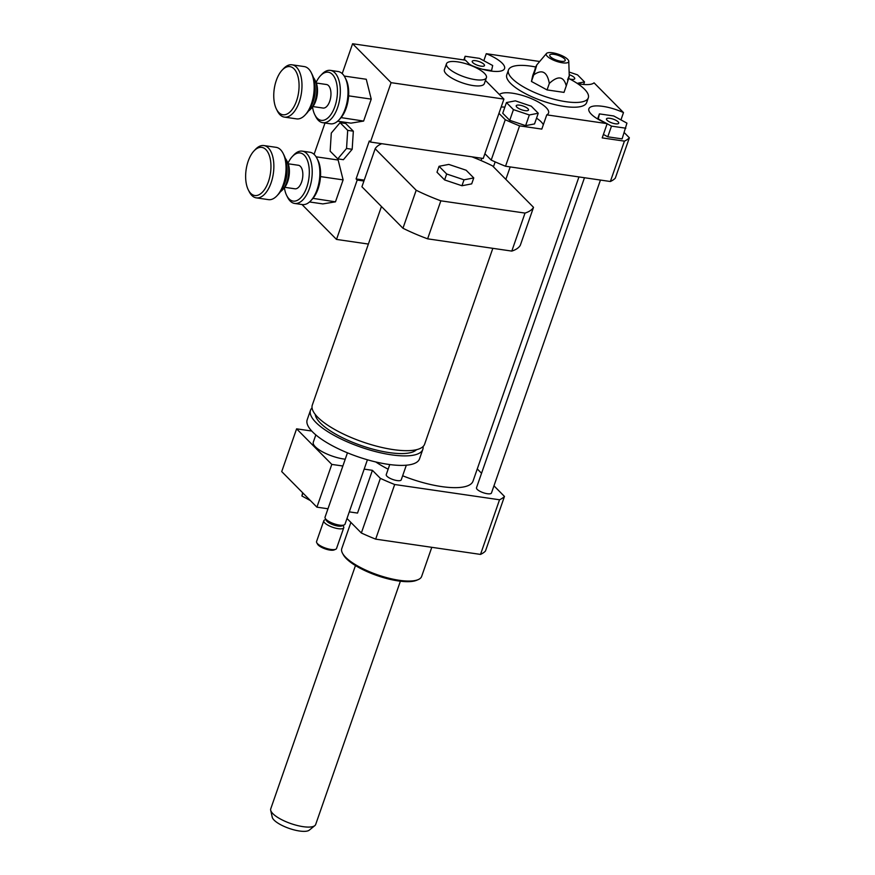 <?xml version="1.0" encoding="UTF-8"?>
<svg xmlns="http://www.w3.org/2000/svg" width="875" height="875" viewBox="0 0 875 875"><rect width="100%" height="100%" fill="white"/><g stroke="black" fill="none" stroke-linecap="round" stroke-linejoin="round"><path stroke-width="1.31" d="M302.947 493.041L301.919 495.994L310.417 500.598M302.641 492.734L301.919 495.994M345.231 459.211A22.466 6.902 -160.8 0 1 343.864 459.025A22.466 6.902 -160.8 0 1 322.252 451.708A22.466 6.902 -160.8 0 1 313.294 442.192L315.831 434.897M331.8 464.406L316.914 507.161L281.717 471.581L296.603 428.837L331.8 464.406L342.858 466.014M364.175 469.12L372.411 470.323L357.525 513.078L349.278 511.875M327.972 508.769L316.914 507.161M311.741 431.036L296.603 428.837M346.981 518.47L361.353 532.995A95.145 29.247 19.2 0 0 375.67 539.142L480.517 554.411A95.145 29.247 19.2 0 0 485.45 551.064L504.47 496.442L493.97 485.833M372.411 470.323L380.373 478.363L361.353 532.995M569.209 74.67A6.497 2.002 -160.8 0 1 574.744 78.717A6.497 2.002 -160.8 0 1 569.734 78.991M609.908 118.311A6.497 2.002 -160.8 0 1 616.153 120.433A6.497 2.002 -160.8 0 1 618.745 123.178A6.497 2.002 -160.8 0 1 611.953 122.938A6.497 2.002 -160.8 0 1 606.473 118.912A6.497 2.002 -160.8 0 1 609.908 118.311M527.898 108.708A6.497 2.002 -160.8 0 1 528.489 110.042A6.497 2.002 -160.8 0 1 521.697 109.791A6.497 2.002 -160.8 0 1 516.217 105.766A6.497 2.002 -160.8 0 1 521.292 105.492A6.497 2.002 -160.8 0 1 527.898 108.708M583.625 84.459L584.511 81.911L577.139 83.344M569.122 72.034L577.522 74.856L584.511 81.911M606.156 123.233L598.281 118.956L599.397 113.892L613.725 115.97L626.938 123.134L622.103 138.895L607.775 136.806L611.494 126.12L607.141 123.758M607.775 136.806L603.411 134.444M597.625 118.956L599.397 113.892M625.822 128.209L611.494 126.12M506.45 102.561L515.364 100.844L531.267 106.181L538.256 113.236L529.342 114.964L513.439 109.627L506.45 102.561L502.731 113.247L509.72 120.312L513.439 109.627M529.342 114.964L525.623 125.65L534.538 123.922L538.256 113.236M525.623 125.65L509.72 120.312M481.053 66.161A6.497 2.002 -160.8 0 1 474.808 64.05A6.497 2.002 -160.8 0 1 472.216 61.294A6.497 2.002 -160.8 0 1 479.008 61.545A6.497 2.002 -160.8 0 1 484.487 65.57A6.497 2.002 -160.8 0 1 481.053 66.161M464.319 60.025L465.139 56.273L479.467 58.362L492.68 65.516L491.564 70.591L482.486 69.267M471.909 65.614L469.514 64.312M463.859 59.959L465.139 56.273M624.28 132.65L629.366 137.791A95.145 29.247 -160.8 0 1 624.433 141.137L602.208 137.9L607.173 123.648A26.425 8.127 -160.8 0 1 588.886 108.795A26.425 8.127 -160.8 0 1 623.492 112.591L594.048 82.83A26.425 8.127 -160.8 0 1 577.423 83.53M623.492 112.591L620.955 119.897M471.909 156.822A84.58 25.998 -160.8 0 1 492.483 165.856L533.52 207.331A84.58 25.998 -160.8 0 1 525.033 213.084L440.847 200.823A84.58 25.998 -160.8 0 1 416.194 190.247L375.156 148.761A84.58 25.998 -160.8 0 1 381.763 143.697L483.241 158.473L503.923 99.094L485.45 80.423L499.395 94.522A26.425 8.127 -160.8 0 1 528.281 97.398A26.425 8.127 -160.8 0 1 548.559 113.028A26.425 8.127 -160.8 0 1 546.766 114.855L541.811 129.095L519.586 125.869A95.145 29.247 -160.8 0 1 505.269 119.722L498.958 113.345M543.32 124.742A26.425 8.127 19.2 0 0 536.539 118.18M504.853 107.144A26.425 8.127 19.2 0 0 501.167 107.002M483.82 60.714L486.27 53.703L539.7 61.491M484.903 153.727L491.203 160.092A95.145 29.247 -160.8 0 0 505.531 166.239L610.367 181.508A95.145 29.247 -160.8 0 0 615.3 178.172L629.366 137.791M342.212 73.598L352.603 43.75L465.423 60.178L469.952 64.761A26.425 8.127 -160.8 0 0 504.558 68.556A26.425 8.127 -160.8 0 0 486.27 53.703M491.203 160.092L505.269 119.722M546.459 53.506A11.889 3.653 -160.8 0 1 552.519 52.795A11.889 3.653 -160.8 0 1 568.772 61.272A11.889 3.653 -160.8 0 1 556.27 61.25A11.889 3.653 -160.8 0 1 546.459 53.506L536.648 65.089L532.755 75.469L531.442 81.463L547.061 89.917L563.992 92.389L566.267 85.87C569.778 75.031 570.216 73.041 567.58 79.877M535.03 68.95C537.666 62.114 537.228 64.105 533.706 74.944L531.442 81.463M533.706 74.944C541.997 68.928 547.203 71.739 549.325 83.409L547.061 89.917M549.325 83.409C558.053 75.381 563.697 76.213 566.267 85.87M554.061 54.348A8.192 2.516 -160.8 0 1 562.636 57.422A8.192 2.516 -160.8 0 1 564.823 60.966A8.192 2.516 -160.8 0 1 556.642 60.178A8.192 2.516 -160.8 0 1 549.752 55.716A8.192 2.516 -160.8 0 1 554.061 54.348M568.619 78.411A42.284 12.994 -160.8 0 1 588.306 97.836A42.284 12.994 -160.8 0 1 544.097 96.195A42.284 12.994 -160.8 0 1 508.441 70.022A42.284 12.994 -160.8 0 1 530.775 66.139A42.284 12.994 -160.8 0 1 535.795 67.003M588.306 97.836L586.655 102.583A42.284 12.994 -160.8 0 1 542.445 100.953A42.284 12.994 -160.8 0 1 506.789 74.769L508.441 70.022M610.367 181.508L624.433 141.137M607.173 123.648L546.766 114.855M505.531 166.239L519.586 125.869M431.791 547.312L421.652 576.428A42.284 12.994 -160.8 0 1 418.13 579.644A42.284 12.994 -160.8 0 1 377.442 574.788A42.284 12.994 -160.8 0 1 342.541 553.317A42.284 12.994 -160.8 0 1 341.775 548.614L350.897 522.43M418.13 579.644L416.577 580.3A40.961 12.589 -160.8 0 1 377.158 575.597A40.961 12.589 -160.8 0 1 343.35 554.794L342.541 553.317M481.556 473.277L477.269 468.945M380.373 478.363A95.145 29.247 19.2 0 0 394.691 484.509L499.538 499.778A95.145 29.247 19.2 0 0 504.47 496.442M578.955 176.936L473.025 481.13A59.467 18.277 -160.8 0 1 441.613 486.587A59.467 18.277 -160.8 0 1 402.642 475.77M388.15 469.186A59.467 18.277 -160.8 0 1 375.769 461.956M406.328 465.205L401.231 479.839A7.93 2.439 -160.8 0 1 397.042 480.572A7.93 2.439 -160.8 0 1 389.408 477.991A7.93 2.439 -160.8 0 1 386.247 474.633L389.758 464.559M600.447 180.064L491.477 492.986A7.93 2.439 -160.8 0 1 487.298 493.719A7.93 2.439 -160.8 0 1 479.664 491.138A7.93 2.439 -160.8 0 1 476.503 487.769L584.467 177.745M394.691 484.509L375.67 539.142M499.538 499.778L480.517 554.411M355.469 565.567L270.747 808.839A23.789 7.306 19.2 0 0 270.692 810.261L272.234 817.228A19.972 6.136 19.2 0 0 289.122 828.395A19.972 6.136 19.2 0 0 309.302 830.134L314.836 825.628A23.789 7.306 19.2 0 0 315.678 824.48L400.389 581.208M270.692 810.261A23.789 7.306 19.2 0 0 290.806 823.561A23.789 7.306 19.2 0 0 314.836 825.628M331.297 133.066L340.069 122.664L347.692 130.364L346.544 148.466L337.772 158.867L330.148 151.167L331.297 133.066M347.692 130.364L353.336 131.184L345.712 123.484L340.069 122.664M353.336 131.184L352.177 149.286L346.544 148.466M352.177 149.286L343.405 159.688L337.772 158.867M368.375 244.059L336.514 239.422L301.984 204.52M448.383 68.108A21.142 6.497 -160.8 0 1 446.469 63.788A21.142 6.497 -160.8 0 1 468.573 64.608A21.142 6.497 -160.8 0 1 486.402 77.7A21.142 6.497 -160.8 0 1 469.897 78.564A21.142 6.497 -160.8 0 1 448.383 68.108M486.402 77.7L484.334 83.639A21.142 6.497 -160.8 0 1 467.83 84.503A21.142 6.497 -160.8 0 1 446.316 74.047A21.142 6.497 -160.8 0 1 444.402 69.727L446.469 63.788M448.787 164.412L466.134 170.231L473.758 177.931L464.023 179.812L446.677 173.994L439.053 166.294L448.787 164.412M464.023 179.812L461.956 185.752L471.691 183.87L473.758 177.931M461.956 185.752L444.609 179.933L446.677 173.994M444.609 179.933L436.986 172.222L439.053 166.294M492.833 248.325L424.637 444.15A59.467 18.277 -160.8 0 1 362.469 441.853A59.467 18.277 -160.8 0 1 312.32 405.037L381.456 206.511M416.533 449.684A54.184 16.658 -160.8 0 1 361.189 445.539A54.184 16.658 -160.8 0 1 315.241 414.411M423.084 446.534A59.467 18.277 -160.8 0 1 422.822 449.367A59.467 18.277 -160.8 0 1 360.653 447.081A59.467 18.277 -160.8 0 1 310.505 410.255A59.467 18.277 -160.8 0 1 312.058 407.87M422.822 449.367L419.519 458.872A59.467 18.277 -160.8 0 1 357.339 456.575A59.467 18.277 -160.8 0 1 307.191 419.759L310.505 410.255M367.423 459.78L345.012 524.147A10.577 3.248 -160.8 0 1 344.127 524.945A10.577 3.248 -160.8 0 1 333.955 523.731A10.577 3.248 -160.8 0 1 325.238 518.361A10.577 3.248 -160.8 0 1 325.041 517.191L347.452 452.823M344.127 524.945L341.808 525.93A8.586 2.636 -160.8 0 1 333.539 524.934A8.586 2.636 -160.8 0 1 326.452 520.581L325.238 518.361M342.978 525.427L343.58 526.531A10.577 3.248 -160.8 0 1 343.766 527.702A10.577 3.248 -160.8 0 1 332.719 527.297A10.577 3.248 -160.8 0 1 323.805 520.756A10.577 3.248 -160.8 0 1 324.68 519.947L325.839 519.466M343.766 527.702L336.536 548.483A10.577 3.248 -160.8 0 1 335.65 549.292A10.577 3.248 -160.8 0 1 325.478 548.078A10.577 3.248 -160.8 0 1 316.75 542.708A10.577 3.248 -160.8 0 1 316.564 541.538L323.805 520.756M335.65 549.292L334.097 549.948A9.253 2.844 -160.8 0 1 325.205 548.887A9.253 2.844 -160.8 0 1 317.57 544.184L316.75 542.708M375.156 148.761L361.922 186.769L402.959 228.244A84.58 25.998 19.2 0 0 427.612 238.831L511.798 251.092A84.58 25.998 19.2 0 0 520.286 245.339L533.52 207.331M440.847 200.823L427.612 238.831M525.033 213.084L511.798 251.092M416.194 190.247L402.959 228.244M364.23 180.119L356.092 178.927L357.197 180.042L336.514 239.422M363.923 181.027L357.197 180.042M381.763 143.697L370.431 142.045L369.327 140.93L356.092 178.927M503.923 99.094L391.103 82.666L370.431 142.045M481.031 160.562L481.83 158.266M314.081 154.361L324.997 123.025M352.603 43.75L391.103 82.666M316.116 82.447A24.314 12.294 98.3 0 1 320.48 75.742A24.314 12.294 98.3 0 1 336.164 81.506A24.314 12.294 98.3 0 1 331.483 113.684A24.314 12.294 98.3 0 1 314.803 114.734A24.314 12.294 98.3 0 1 312.528 107.067M314.803 114.734L315.744 116.605A26.425 13.366 -81.7 0 0 322.777 122.697A26.425 13.366 -81.7 0 0 339.806 98.47A26.425 13.366 -81.7 0 0 330.389 70.383A26.425 13.366 -81.7 0 0 321.912 74.222L320.48 75.742M330.389 70.383L338.056 71.509A26.425 13.366 98.3 0 1 345.089 77.602A26.425 13.366 98.3 0 1 339.73 119.055A26.425 13.366 98.3 0 1 338.92 119.973A26.425 13.366 98.3 0 1 330.444 123.812L322.777 122.697M316.334 83.027L326.495 84.514A11.889 6.016 98.3 0 1 330.728 97.147A11.889 6.016 98.3 0 1 323.061 108.052L312.911 106.564M344.214 76.059L366.264 79.264L371.241 99.127L363.606 121.067L341.097 117.611A24.314 12.294 -81.7 0 0 348.611 96.02L348.633 95.681A24.314 12.294 -81.7 0 0 346.03 79.461L345.089 77.602M338.92 119.973L340.353 118.453A24.314 12.294 -81.7 0 0 340.933 117.808L340.955 117.775M313.403 77.569A18.506 9.352 98.3 0 1 314.759 79.669A18.506 9.352 98.3 0 1 310.439 109.342A18.506 9.352 98.3 0 1 308.536 110.961M310.439 109.342L311.872 107.811A16.384 8.291 -81.7 0 0 315.7 81.539L314.759 79.669M292.031 64.805L304.216 66.577A26.425 13.366 98.3 0 1 311.248 72.669A26.425 13.366 98.3 0 1 305.069 115.052A26.425 13.366 98.3 0 1 296.603 118.88L284.419 117.108A26.425 13.366 -81.7 0 0 301.448 92.881A26.425 13.366 -81.7 0 0 292.031 64.805A26.425 13.366 -81.7 0 0 283.555 68.633L282.122 70.153A24.314 12.294 98.3 0 1 297.806 75.917A24.314 12.294 98.3 0 1 293.125 108.095A24.314 12.294 98.3 0 1 276.445 109.145A24.314 12.294 98.3 0 1 276.292 80.467A24.314 12.294 98.3 0 1 282.122 70.153M305.069 115.052L306.502 113.52A24.314 12.294 -81.7 0 0 312.178 74.539L311.248 72.669M276.445 109.145L277.386 111.016A26.425 13.366 -81.7 0 0 284.419 117.108M363.606 121.067L350.984 123.145L337.641 121.209M371.241 99.127L348.589 95.834M287.995 163.198A24.314 12.294 98.3 0 1 292.359 156.505A24.314 12.294 98.3 0 1 308.044 162.258A24.314 12.294 98.3 0 1 303.363 194.436A24.314 12.294 98.3 0 1 286.683 195.486A24.314 12.294 98.3 0 1 284.408 187.819M286.683 195.486L287.623 197.356A26.425 13.366 -81.7 0 0 294.645 203.448A26.425 13.366 -81.7 0 0 311.686 179.222A26.425 13.366 -81.7 0 0 302.269 151.145A26.425 13.366 -81.7 0 0 293.792 154.973L292.359 156.505M302.269 151.145L309.936 152.261A26.425 13.366 98.3 0 1 316.969 158.353A26.425 13.366 98.3 0 1 311.609 199.806A26.425 13.366 98.3 0 1 310.8 200.736A26.425 13.366 98.3 0 1 302.323 204.564L294.645 203.448M288.214 163.789L298.364 165.266A11.889 6.016 98.3 0 1 302.608 177.898A11.889 6.016 98.3 0 1 294.941 188.803L284.791 187.327M316.094 156.811L338.144 160.027L343.12 179.889L335.475 201.83L312.977 198.363A24.314 12.294 -81.7 0 0 320.491 176.783L320.513 176.433A24.314 12.294 -81.7 0 0 317.909 160.223L316.969 158.353M310.8 200.736L312.233 199.216A24.314 12.294 -81.7 0 0 312.812 198.559L312.834 198.527M285.283 158.331A18.506 9.352 98.3 0 1 286.639 160.431A18.506 9.352 98.3 0 1 282.319 190.094A18.506 9.352 98.3 0 1 280.416 191.723M282.319 190.094L283.752 188.573A16.384 8.291 -81.7 0 0 287.58 162.291L286.639 160.431M263.911 145.556L276.095 147.328A26.425 13.366 98.3 0 1 283.128 153.42A26.425 13.366 98.3 0 1 276.948 195.803A26.425 13.366 98.3 0 1 268.472 199.642L256.287 197.859A26.425 13.366 -81.7 0 0 273.328 173.633A26.425 13.366 -81.7 0 0 263.911 145.556A26.425 13.366 -81.7 0 0 255.434 149.395L254.002 150.916A24.314 12.294 98.3 0 1 269.686 156.68A24.314 12.294 98.3 0 1 265.005 188.858A24.314 12.294 98.3 0 1 248.325 189.908A24.314 12.294 98.3 0 1 248.172 161.219A24.314 12.294 98.3 0 1 254.002 150.916M276.948 195.803L278.381 194.283A24.314 12.294 -81.7 0 0 284.058 155.291L283.128 153.42M248.325 189.908L249.266 191.767A26.425 13.366 -81.7 0 0 256.287 197.859M335.475 201.83L322.853 203.908L309.52 201.961M343.12 179.889L320.469 176.586M314.672 83.891A18.506 9.352 98.3 0 1 311.555 105.262M286.552 164.653A18.506 9.352 98.3 0 1 283.434 186.025M568.772 61.272L569.253 76.027M505.859 179.375L510.202 166.917M493.445 166.819L495.163 161.886"/></g></svg>
